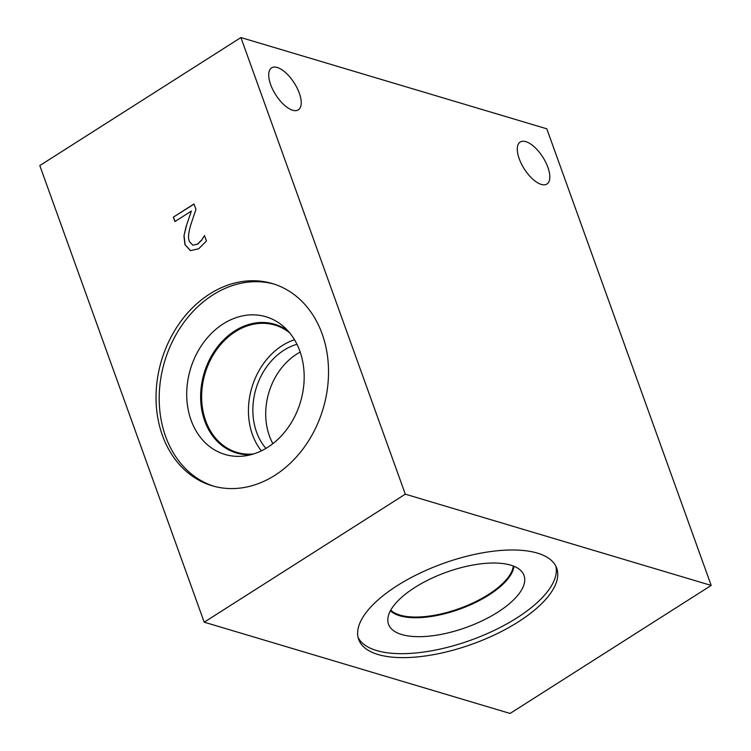 <?xml version="1.0" encoding="UTF-8"?>
<svg xmlns="http://www.w3.org/2000/svg" width="751" height="751" viewBox="0 0 751 751"><rect width="100%" height="100%" fill="white"/><g stroke="black" fill="none" stroke-linecap="round" stroke-linejoin="round"><path stroke-width="1.13" d="M546.803 128.815L711.197 585.433L510.089 713.45L204.197 622.185L39.803 165.567L240.911 37.55L546.803 128.815M173.331 217.142L194.002 203.981L195.945 209.379L191.148 223.695C188.426 232.397 187.844 238.32 189.402 241.475L192.782 245.201L197.438 244.131L201.756 239.907L204.507 235.579L206.459 241.005L198.705 248.75L190.407 250.627L184.943 244.657L183.939 235.936L186.079 226.577L191.383 211.069L174.917 221.554L173.331 217.142L194.049 204.103M175.039 221.479L173.49 217.189M191.383 211.069L186.079 226.577M183.939 235.936L186.239 226.624M190.491 250.646L185.103 244.704L184.098 235.983M201.756 239.907L204.422 235.776M192.725 245.183L197.597 244.178L201.925 239.954M555.881 566.226A105.234 42.863 -19.8 0 1 470.793 640.181A105.234 42.863 -19.8 0 1 358.096 637.43M397.119 585.733A105.234 42.863 -19.8 0 1 556.707 568.16A105.234 42.863 -19.8 0 1 472.219 644.142A105.234 42.863 -19.8 0 1 358.687 639.458A105.234 42.863 -19.8 0 1 397.119 585.733M414.824 587.489A72.002 29.327 -19.8 0 1 522.349 572.337A72.002 29.327 -19.8 0 1 466.211 627.451A72.002 29.327 -19.8 0 1 387.826 620.767A72.002 29.327 -19.8 0 1 414.824 587.489M513.947 566.273A66.914 27.261 -19.8 0 1 459.631 609.174A66.914 27.261 -19.8 0 1 390.426 610.741A66.914 27.261 -19.8 0 0 459.612 609.136A66.914 27.261 -19.8 0 0 513.928 566.263M513.308 566.019A66.426 27.055 -19.8 0 1 459.396 608.535A66.426 27.055 -19.8 0 1 390.755 610.141M300.184 352.078A61.019 48.787 -73.4 0 0 296.729 354.106A61.019 48.787 -73.4 0 0 272.866 443.653M294.495 339.734A66.426 53.105 -73.4 0 0 282.198 345.629A66.426 53.105 -73.4 0 0 261.339 450.863M296.974 344.296A61.019 48.787 -73.4 0 0 283.869 350.266A61.019 48.787 -73.4 0 0 265.92 448.403M253.491 453.98A66.426 53.105 106.6 0 1 236.95 452.393A66.426 53.105 106.6 0 1 201.634 397.777A66.426 53.105 106.6 0 1 235.392 331.66A66.426 53.105 106.6 0 1 274.932 325.089A66.426 53.105 106.6 0 1 289.642 332.824M213.706 486.197A105.478 84.328 106.6 0 1 164.638 361.494A105.478 84.328 106.6 0 1 274.012 284.075M322.123 333.848A105.478 84.328 106.6 0 1 304.202 447.305A105.478 84.328 106.6 0 1 212.12 485.747A105.478 84.328 106.6 0 1 161.474 360.555A105.478 84.328 106.6 0 1 272.444 283.587A105.478 84.328 106.6 0 1 322.123 333.848M299.809 350.999A71.824 57.423 106.6 0 1 245.877 455.763A71.824 57.423 106.6 0 1 190.416 369.192A71.824 57.423 106.6 0 1 284.254 327.154A71.824 57.423 106.6 0 1 299.809 350.999M250.994 454.702A67.13 53.668 106.6 0 1 236.33 452.947A67.13 53.668 106.6 0 1 204.094 373.275A67.13 53.668 106.6 0 1 274.716 324.282A67.13 53.668 106.6 0 1 287.943 330.853M236.34 452.947A67.13 53.668 106.6 0 1 204.103 373.275A67.13 53.668 106.6 0 1 274.725 324.291M270.642 84.591A24.886 10.983 -122.5 0 1 271.599 67.872A24.886 10.983 -122.5 0 1 294.232 82.967A24.886 10.983 -122.5 0 1 298.325 109.862A24.886 10.983 -122.5 0 1 270.642 84.591M519.223 158.761A24.886 10.983 -122.5 0 1 520.19 142.042A24.886 10.983 -122.5 0 1 542.823 157.137A24.886 10.983 -122.5 0 1 546.916 184.033A24.886 10.983 -122.5 0 1 519.223 158.761M711.197 585.433L405.305 494.167L240.911 37.55M405.305 494.167L204.197 622.185"/></g></svg>
